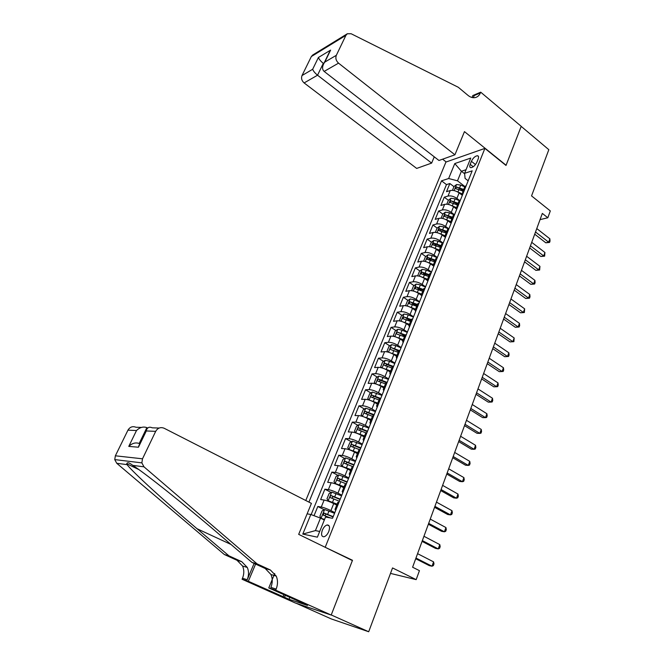 <?xml version="1.0" encoding="UTF-8"?>
<svg xmlns="http://www.w3.org/2000/svg" width="665" height="665" viewBox="0 0 665 665"><rect width="100%" height="100%" fill="white"/><g stroke="black" fill="none" stroke-linecap="round" stroke-linejoin="round"><path stroke-width="1" d="M328.776 531.493C330.139 527.22 329.607 525.042 327.172 524.951C325.268 525.491 323.656 527.254 322.342 530.213C320.954 534.494 321.494 536.68 323.955 536.771C325.858 536.223 327.463 534.461 328.776 531.493M296.249 603.296L331.353 618.957L368.701 631.75L331.228 614.95L352.492 560.279L324.021 546.73M325.31 547.012L484.893 148.395L445.932 162.052L305.775 500.504M484.893 148.395L506.007 165.452L521.202 126.392L548.825 149.683L531.551 195.901L550.312 210.921L547.827 217.771L542.332 213.407L412.599 567.22L419.44 570.653L416.174 579.639L392.541 567.935L368.701 631.75M462.325 195.335L459.116 192.883C455.999 190.772 453.04 189.991 450.247 190.547L446.514 191.703L449.856 183.523L453.937 186.649M459.415 200.34L456.888 198.419C453.754 196.308 450.795 195.518 448.002 196.059L444.27 197.181L448.393 200.29M444.27 197.181L440.887 205.46L444.619 204.371C447.404 203.856 450.371 204.654 453.522 206.757L456.755 209.192M451.128 223.207L447.861 220.788C444.686 218.694 441.71 217.879 438.917 218.344L435.201 219.367L438.626 211.005L442.799 214.105M445.434 237.38L442.134 234.969C438.933 232.891 435.941 232.06 433.156 232.484L429.449 233.432L432.907 224.978L437.163 228.087M440.313 230.381L441.011 230.896M439.673 251.711L436.34 249.325C433.115 247.247 430.114 246.399 427.329 246.782L423.63 247.663L427.13 239.109L431.469 242.218M434.661 244.521L435.957 245.451M433.522 265.975L430.488 263.839C427.229 261.777 424.212 260.913 421.435 261.245L417.753 262.052L421.286 253.398L425.708 256.524M428.975 258.835L431.111 260.339M427.329 280.439L424.561 278.527C421.269 276.474 418.243 275.593 415.475 275.875L411.801 276.607L415.376 267.854L419.881 270.988M423.264 273.34L426.315 275.46M421.194 295.169L418.568 293.381C415.251 291.345 412.209 290.439 409.441 290.672L405.775 291.337L409.399 282.475L413.987 285.618M417.554 288.045L421.577 290.796M415.093 310.148L412.5 308.41C409.15 306.382 406.099 305.468 403.339 305.651L399.69 306.233L403.347 297.272L408.036 300.414M411.968 303.057L416.722 306.249M409.033 325.368L406.357 323.622C402.99 321.602 399.923 320.663 397.163 320.796L393.522 321.303L397.229 312.234L402.017 315.393M406.614 318.419L410.729 321.137M402.849 340.746L400.147 339.009C396.747 337.005 393.672 336.049 390.92 336.124L387.288 336.548L391.037 327.38L395.924 330.538M401.552 334.179L404.669 336.199M396.589 356.299L393.863 354.578C390.43 352.591 387.338 351.61 384.594 351.644L380.978 351.976L384.777 342.699L389.773 345.867M396.573 350.189L398.543 351.436M390.255 372.043L387.504 370.339C384.038 368.368 380.937 367.371 378.202 367.338L374.594 367.595L378.435 358.202L383.539 361.378M391.693 366.448L392.342 366.856M383.846 387.978L381.07 386.29C377.57 384.337 374.453 383.314 371.727 383.223L368.136 383.389L372.018 373.888L377.246 377.08M377.354 404.104L374.553 402.441C371.02 400.496 367.895 399.449 365.168 399.308L361.594 399.382L365.534 389.765L370.879 392.965M370.796 420.43L367.961 418.784C364.395 416.855 361.253 415.783 358.535 415.583L354.977 415.567L358.959 405.833L364.437 409.041M364.146 436.955L361.278 435.326C357.687 433.414 354.528 432.325 351.818 432.059L348.277 431.951L352.309 422.1L357.928 425.317M357.413 453.68L354.52 452.075C350.896 450.18 347.728 449.066 345.019 448.742L341.502 448.534L345.576 438.559L351.336 441.793M350.605 470.62L347.679 469.033C344.013 467.154 340.837 466.015 338.136 465.633L334.636 465.325L338.768 455.226L344.678 458.468M343.705 487.769L340.746 486.206C337.047 484.344 333.855 483.181 331.17 482.732L327.687 482.325L331.868 472.1L337.936 475.35M336.714 505.134L333.73 503.588C329.998 501.751 326.789 500.562 324.113 500.047L320.646 499.54L324.877 489.182L331.12 492.449M471.402 161.304L470.172 164.355C469.44 166.333 469.665 167.447 470.837 167.688C473.172 167.364 475.209 165.494 476.93 162.085L478.16 159.002C478.867 157.048 478.65 155.951 477.503 155.71C475.159 156.026 473.123 157.888 471.402 161.304L475.492 164.546M307.122 513.837L310.821 514.486L302.783 534.086L317.388 537.17L325.526 517.054L332.55 518.284L472.175 170.839L464.586 173.316L465.084 178.411L468.168 180.805M464.636 173.781L461.394 171.254L457.503 180.822L448.642 178.519L441.527 180.838L308.926 502.117M448.642 178.519L454.777 163.565L470.754 158.071L464.586 173.316M334.828 512.615L330.896 510.612L333.73 503.588M341.835 495.167L337.953 493.131L340.746 486.206M348.759 477.944L344.919 475.874L347.679 469.033M355.6 460.928L351.793 458.833L354.52 452.075M362.35 444.12L358.585 442.001L361.278 435.326M369.025 427.52L365.293 425.376L367.961 418.784M375.617 411.12L371.926 408.95L374.553 402.441M382.126 394.919L378.468 392.724L381.07 386.29M388.551 378.917L384.944 376.698L387.504 370.339M394.91 363.107L391.328 360.862L393.863 354.578M401.186 347.479L397.645 345.218L400.147 339.009M407.396 332.035L403.888 329.757L406.357 323.622M413.53 316.781L410.047 314.47L412.5 308.41M419.59 301.694L416.149 299.375L418.568 293.381M425.575 286.79L422.167 284.445L424.561 278.527M431.502 272.051L428.127 269.691L430.488 263.839M437.354 257.488L434.012 255.111L436.34 249.325M443.056 243.033L439.823 240.697L442.134 234.969M448.501 228.594L445.575 226.441L447.861 220.788M453.954 214.363L451.261 212.351L453.522 206.757M449.856 183.523L446.464 184.604L311.137 514.602M330.896 510.612C327.147 508.775 323.938 507.578 321.27 507.029L317.803 506.481L314.038 515.691M324.877 489.182L328.36 489.631C331.037 490.113 334.237 491.277 337.953 493.131M331.868 472.1L335.36 472.441C338.053 472.857 341.236 474.004 344.919 475.874M338.768 455.226L342.276 455.475C344.977 455.824 348.152 456.946 351.793 458.833M345.576 438.559L349.108 438.709C351.818 439 354.977 440.097 358.585 442.001M352.309 422.1L355.858 422.15C358.576 422.375 361.718 423.455 365.293 425.376M358.959 405.833L362.525 405.791C365.251 405.958 368.385 407.013 371.926 408.95M365.534 389.765L369.108 389.632C371.843 389.74 374.96 390.771 378.468 392.724M372.018 373.888L375.617 373.672C378.352 373.722 381.461 374.736 384.944 376.698M378.435 358.202L382.043 357.895C384.786 357.895 387.886 358.884 391.328 360.862M384.777 342.699L388.402 342.309C391.145 342.251 394.229 343.223 397.645 345.218M391.037 327.38L394.678 326.906C397.429 326.798 400.496 327.745 403.888 329.757M397.229 312.234L400.879 311.685C403.638 311.519 406.697 312.45 410.047 314.47M403.347 297.272L407.013 296.64C409.773 296.432 412.815 297.338 416.149 299.375M409.399 282.475L413.073 281.769C415.841 281.511 418.875 282.401 422.167 284.445M415.376 267.854L419.058 267.072C421.834 266.765 424.852 267.638 428.127 269.691M421.286 253.398L424.985 252.542C427.761 252.185 430.77 253.041 434.012 255.111M427.13 239.109L430.837 238.178C433.613 237.779 436.614 238.61 439.823 240.697M432.907 224.978L436.622 223.98C439.407 223.531 442.391 224.354 445.575 226.441M438.626 211.005L442.35 209.941C445.134 209.45 448.102 210.248 451.261 212.351M462.649 192.069L464.91 186.458L466.232 185.61L463.971 191.229L462.649 192.069L462.74 194.313M464.91 186.458L464.611 187.206M457.079 208.403L456.963 206.2L458.285 205.402L460.562 199.708L458.958 201.254M451.352 222.65L451.211 220.497L452.524 219.724L454.835 213.972L453.239 215.468M445.558 237.064L445.392 234.961L446.697 234.221L449.033 228.403L447.454 229.841M439.698 251.644L439.507 249.591L440.804 248.893L443.164 243.008L441.602 244.388M433.771 266.399L433.555 264.396L434.844 263.731L437.229 257.779L435.683 259.101M427.77 281.328L427.529 279.383L428.809 278.751L431.228 272.725L429.698 273.988M421.701 296.432L421.435 294.537L422.699 293.947L425.151 287.845L423.638 289.051M415.559 311.71L415.259 309.873L416.514 309.325L419 303.149L417.504 304.296M409.349 327.18L409.017 325.401L410.263 324.886L412.774 318.643L411.303 319.724M403.057 342.832L402.699 341.112L403.938 340.638L406.473 334.32L405.018 335.335M396.689 358.676L396.298 357.022L397.52 356.59L400.097 350.189L398.659 351.145M390.247 374.711L389.823 373.115L391.037 372.733L393.638 366.249L392.225 367.138M383.722 390.945L383.264 389.416L384.47 389.075L387.105 382.508L385.717 383.331M377.113 407.387L376.631 405.916L377.82 405.617L380.488 398.975L379.117 399.723M373.797 415.65L372.442 416.323M370.43 424.021L369.906 422.624L371.095 422.375M363.655 440.87L363.107 439.54L364.27 439.341L367.005 432.524L365.684 433.123M356.806 457.936L356.207 456.672L357.371 456.523L360.139 449.623L358.834 450.147M349.857 475.209L349.233 474.02L350.38 473.921L353.182 466.93L351.91 467.379M342.824 492.707L342.167 491.593L343.298 491.543L346.132 484.469L344.886 484.827M335.709 510.429L335.002 509.398L336.124 509.398L339 502.225L337.778 502.507M464.885 186.516L457.503 180.822M390.496 573.405L416.174 579.639M540.047 219.625L547.827 217.771M466.04 169.716L461.394 171.254L454.777 163.565M324.321 520.038L320.497 518.11L315.426 530.604L319.699 531.46M446.464 184.604L441.527 180.838M317.803 506.481L324.229 509.756M310.821 514.486L320.497 518.11M302.783 534.086L315.426 530.604M352.492 560.279L351.162 559.963M534.71 234.188L545.799 242.8L548.642 242.201L535.516 231.994M549.864 238.793L550.038 241.087L549.548 242.451L548.642 242.201L549.864 238.793L536.771 228.569M549.548 242.451L545.799 242.8M457.005 191.611L462.566 193.972M461.252 194.521L462.449 195.036M452.433 190.348L453.987 186.541L456.606 184.521L460.72 185.086L464.752 186.848M463.705 189.458L456.464 186.99L455.583 188.619L463.039 191.104M456.464 186.99L463.314 190.414M454.918 154.804L338.535 63.142L324.146 71.421L438.967 160.481L454.918 154.804L464.461 131.62L506.09 165.244L521.227 126.325L480.704 92.169L472.807 95.544L472 97.489M434.262 156.832L431.635 163.091L416.681 168.42L304.113 82.934C301.719 80.756 301.012 78.295 302.018 75.544L311.336 56.55L312.691 55.029L347.313 33.757L351.17 33.757L458.276 87.265L468.035 95.403C470.454 97.348 472.89 98.063 475.342 97.547C477.636 96.957 479.324 95.411 480.396 92.909L480.704 92.169M302.018 75.544L312.666 69.26L318.402 57.489L330.605 50.124L324.803 62.103L336.332 55.303L345.916 35.345L311.336 56.55M446.173 161.969L442.599 159.193M431.635 163.091L317.546 75.212L304.113 82.934M347.313 33.757L345.916 35.345M336.332 55.303C335.301 58.196 336.041 60.806 338.535 63.142M473.114 97.68L474.419 95.461L480.396 92.909M323.714 63.699L323.281 63.366L317.546 75.212C314.952 73.067 313.323 71.088 312.666 69.26M318.402 57.489C319.084 59.26 320.705 61.222 323.281 63.366L324.188 62.826M330.605 50.124L328.784 53.333M324.803 62.103L324.013 63.192C322.068 66.791 322.109 69.534 324.146 71.421M147.647 428.019L146.874 427.628L139.193 443.48L139.924 443.538M257.122 563.903L252.002 562.44L218.968 534.153C187.081 506.688 145.327 473.33 132.767 465.375C129.234 462.574 127.231 462.042 126.757 463.763L127.082 464.636C132.227 471.701 165.926 502.449 196.998 528.708L228.935 555.832L241.711 561.659L247.314 567.453C248.959 571.368 248.926 575.466 247.214 579.747L242.501 578.226L242.068 579.248L295.268 602.972L331.195 615.05L352.384 560.562L298.676 534.361L311.428 503.388L164.097 428.227C160.564 426.872 157.763 427.919 155.685 431.361L142.501 458.808L141.853 462.873L143.981 466.83L257.122 563.903L270.397 569.996L276.224 576.09C277.937 580.212 277.912 584.543 276.158 589.074L275.709 590.171L331.195 615.05M228.935 555.832L224.346 554.519L237.039 560.304L242.6 566.048C244.23 569.93 244.196 573.986 242.501 578.226M276.158 589.074L270.896 587.378C272.65 582.897 272.675 578.608 270.971 574.518L265.185 568.484L252.002 562.44M155.685 431.361L146.317 430.953L138.445 447.213L128.769 446.398L136.5 430.529L127.946 430.164L115.369 455.799L142.501 458.808M127.082 464.636L116.749 463.289L224.346 554.519M275.709 590.171L268.768 587.918L302.891 603.197M289.849 597.353L289.067 599.298L307.479 605.433L302.833 603.355M289.067 599.298L248.328 581.277L242.068 579.248M268.768 587.918L274.728 573.529M254.13 563.413L247.214 579.747M255.593 564.086L248.328 581.277M116.749 463.289L114.746 459.59L115.369 455.799M127.946 430.164C129.933 426.947 132.601 425.974 135.951 427.246L141.346 427.429M283.049 596.779L283.897 594.693M285.302 595.316L284.512 597.261M146.317 430.953L146.491 429.972C147.547 427.304 149.467 426.589 152.268 427.819L159.126 428.052M138.445 447.213L139.367 444.677M128.769 446.398C132.127 443.206 135.602 442.233 139.193 443.48M136.5 430.529C139.858 427.329 143.308 426.356 146.874 427.628M529.664 247.945L540.861 256.49L543.696 255.942L530.454 245.809M544.934 252.492L544.627 256.158L543.696 255.942L544.934 252.492L531.726 242.343M544.627 256.158L540.861 256.49M524.569 261.852L535.857 270.339L538.692 269.832L525.333 259.766M539.947 266.349L539.639 270.015L538.692 269.832L539.947 266.349L526.614 256.266M539.639 270.015L535.857 270.339M519.415 275.909L530.811 284.337L533.638 283.88L520.155 273.889M534.909 280.356L535.109 282.617L534.602 284.022L533.638 283.88L534.909 280.356L521.451 270.347M534.602 284.022L530.811 284.337M514.203 290.131L525.699 298.485L528.525 298.078L514.918 288.169M529.806 294.512L530.022 296.765L529.506 298.186L528.525 298.078L529.806 294.512L516.231 284.578M529.506 298.186L525.699 298.485M451.219 205.402L456.772 207.738M455.583 208.311L456.888 208.877M446.805 204.197L448.401 200.256L451.02 198.27L455.151 198.86L459.207 200.631M458.143 203.266L450.878 200.78L449.997 202.418L457.478 204.936M450.878 200.78L457.769 204.205M445.367 219.35L450.953 221.678M449.839 222.251L451.261 222.866M441.103 218.203L442.757 214.13L445.384 212.16L449.523 212.792L453.663 214.596M452.524 217.231L445.226 214.712L444.353 216.374L451.851 218.918M445.226 214.712L452.158 218.145M439.44 233.465L445.118 235.792M444.02 236.349L445.517 236.998M435.342 232.368L437.055 228.162L439.673 226.216L443.829 226.881L448.168 228.768M446.847 231.362L439.507 228.81L438.642 230.497L446.157 233.066M439.507 228.81L446.489 232.243M433.439 247.737L439.266 250.098M438.127 250.597L439.432 251.171M429.54 246.649L431.286 242.359L433.904 240.431L438.069 241.129L442.707 243.149M441.095 245.651L433.721 243.074L432.865 244.778L440.405 247.372M433.721 243.074L440.754 246.507M508.925 304.512L520.529 312.799L523.355 312.442L509.623 302.608M524.652 308.834L524.361 312.517L523.355 312.442L524.652 308.834L510.953 298.984M524.361 312.517L520.529 312.799M427.362 262.176L433.422 264.595M432.15 265.011L433.347 265.535M423.68 261.046L425.442 256.707L428.069 254.803L432.242 255.543L437.262 257.721M435.284 260.098L427.869 257.488L427.03 259.217L434.577 261.844M427.869 257.488L434.952 260.938M503.596 319.05L515.308 327.271L518.135 326.964L504.269 317.213M519.44 323.315L519.673 325.542L519.149 326.997L518.135 326.964L519.44 323.315L505.616 313.548M519.149 326.997L515.308 327.271M421.211 276.781L427.562 279.292M426.09 279.591L427.279 280.098M418.177 275.933L417.753 275.618L419.54 271.229L422.167 269.35L426.348 270.123L431.394 272.309M429.399 274.72L421.959 272.085L421.12 273.83L428.692 276.49M421.959 272.085L429.075 275.526M498.201 333.755L510.022 341.901L512.848 341.644L498.858 331.985M514.17 337.961L513.887 341.652L512.848 341.644L514.17 337.961L500.213 328.269M513.887 341.652L510.022 341.901M414.985 291.561L421.593 294.13M419.947 294.321L421.236 294.878M412.325 290.805L411.76 290.356L413.564 285.917L416.19 284.063L420.388 284.869L425.467 287.064M423.455 289.508L415.966 286.839L415.143 288.61L422.732 291.295M415.966 286.839L423.14 290.289M492.748 348.626L504.685 356.706L507.495 356.498L493.38 346.922M508.841 352.774L509.091 354.977L508.559 356.465L507.495 356.498L508.841 352.774L494.752 343.173M508.559 356.465L504.685 356.706M408.684 306.515L415.55 309.15M413.713 309.225L415.251 309.89L417.736 303.722M406.398 305.85L405.7 305.268L407.52 300.771L410.155 298.942L414.362 299.79L419.465 302.001M417.437 304.479L409.914 301.769L409.091 303.564L416.706 306.282M409.914 301.769L417.13 305.227M487.237 363.672L499.282 371.677L502.092 371.527L487.836 362.034M503.447 367.753L503.713 369.94L503.172 371.452L502.092 371.527L503.447 367.753L489.224 358.244M402.3 321.652L409.441 324.345M407.387 324.296L409.158 325.052M400.38 321.087L399.565 320.347L401.411 315.809L404.037 313.996L408.26 314.894L413.397 317.105M411.344 319.616L403.788 316.881L402.973 318.693L410.613 321.444M403.788 316.881L411.053 320.331M481.651 378.892L493.812 386.814L496.622 386.722L482.225 377.321M497.994 382.907L498.268 385.085L497.719 386.606L496.622 386.722L497.994 382.907L483.638 373.489M395.841 336.964L403.256 339.715M400.953 339.524L402.982 340.397M394.287 336.498L393.356 335.617L395.226 331.012L397.853 329.233L402.084 330.164L407.254 332.392M405.185 334.936L397.587 332.159C396.382 332.7 396.116 333.315 396.789 334.005L404.436 336.781M397.587 332.159L404.902 335.625M476.007 394.287L488.285 402.134L491.086 402.092L476.556 392.791M492.474 398.235L492.765 400.397L492.208 401.934L491.086 402.092L492.474 398.235L477.985 388.909M389.308 352.458L396.997 355.276M394.42 354.927L396.739 355.925M388.102 352.093L387.072 351.062L388.967 346.407L391.594 344.653L395.833 345.625L401.037 347.862M399.058 350.48L391.311 347.629C390.097 348.169 389.831 348.793 390.521 349.491L398.194 352.309M391.311 347.629L398.684 351.095M470.296 409.864L482.69 417.628L485.492 417.645L470.82 408.443M486.896 413.738L487.196 415.891L486.63 417.445L485.492 417.645L486.896 413.738L472.258 404.511M382.691 368.136L390.663 371.02M387.77 370.505L390.413 371.644M381.835 367.878L380.721 366.689L382.633 361.976L385.259 360.255L389.515 361.27L394.744 363.514M393.106 366.324L384.96 363.281C383.73 363.83 383.472 364.453 384.187 365.168L391.876 368.019M385.55 366.008L386.864 364.462L392.383 366.748M464.519 425.625L477.029 433.306L479.822 433.381L465.01 424.278M481.252 429.432L481.56 431.56L480.986 433.139L479.822 433.381L481.252 429.432L466.473 420.305M375.999 384.013L384.254 386.955M380.995 386.249L384.021 387.545M375.484 383.855L374.287 382.5L376.224 377.737L378.851 376.041L388.377 379.358M387.163 382.392L378.535 379.125C377.296 379.673 377.038 380.305 377.762 381.037L385.476 383.913M379.067 381.319L380.447 380.289L386.207 382.683M380.447 380.289L378.535 379.125L380.447 380.289M458.667 441.577L471.302 449.166L474.095 449.299L459.141 440.305M475.533 445.301L475.857 447.42L475.284 449.016L474.095 449.299L475.533 445.301L460.612 436.282M369.233 400.081L377.77 403.09M374.013 402.134L377.545 403.638M369.042 400.022L367.778 398.51L369.732 393.688L372.367 392.018L381.934 395.392M380.704 398.46L372.009 395.151C370.787 395.708 370.53 396.357 371.253 397.096L379.008 400.006M372.566 397.396L373.938 396.298L380.38 398.983M452.757 457.711L465.517 465.209L468.301 465.409L453.189 456.514M469.756 461.36L470.089 463.463L469.507 465.084L468.301 465.409L469.756 461.36L454.685 452.449M375.409 411.618L365.8 408.194L363.173 409.831L361.186 414.711L362.483 416.357L371.195 419.416M366.656 418.086L370.987 419.931M374.162 414.727L365.409 411.377C364.196 411.943 363.946 412.599 364.661 413.347L372.45 416.298M365.991 413.672L367.346 412.508L373.954 415.251M446.764 474.045L459.648 481.443L462.433 481.709L447.171 472.931M463.904 477.611L464.245 479.706L463.663 481.335L462.433 481.709L463.904 477.611L448.684 468.808M368.809 428.052L359.15 424.561L356.523 426.174L354.512 431.111L355.8 432.824L364.553 435.941M355.8 432.824L356.24 433.073M358.984 434.17L364.353 436.423M367.546 431.194L358.726 427.803C357.521 428.376 357.271 429.041 357.986 429.798L365.817 432.79M359.333 430.139L360.671 428.917L367.346 431.685M440.704 490.57L453.721 497.877L456.489 498.201L441.086 489.54M457.986 494.062L458.343 496.132L457.744 497.786L456.489 498.201L457.986 494.062L442.616 485.367M362.126 444.677L352.425 441.136L349.798 442.715L347.762 447.711L349.034 449.498L357.82 452.674M349.034 449.498L349.898 449.981M351.569 450.646L357.637 453.123M360.846 447.861L351.96 444.428C350.763 445.01 350.522 445.683 351.228 446.456L359.466 449.631M352.6 446.822L353.921 445.533L360.663 448.318M434.569 507.304L447.72 514.511L450.479 514.901L434.918 506.356M451.992 510.703L452.358 512.765L451.759 514.436L450.479 514.901L451.992 510.703L436.464 502.133M355.359 461.518L345.617 457.919L342.99 459.457L340.929 464.519L342.143 466.34L351.004 469.615M342.176 466.381L343.639 467.179M344.212 467.404L350.837 470.022M354.063 464.744L345.11 461.269C343.93 461.859 343.689 462.541 344.387 463.314L353.248 466.78M345.783 463.705L347.088 462.35L353.896 465.159M428.36 524.236L441.643 531.335L444.403 531.801L428.676 523.372M445.932 527.553L446.315 529.589L445.7 531.285L444.403 531.801L445.932 527.553L430.247 519.099M348.51 478.567L338.718 474.901L336.091 476.414L334.005 481.543L335.235 483.48L344.104 486.772M335.235 483.48L343.955 487.137M347.197 481.834L338.177 478.31C337.005 478.908 336.764 479.598 337.463 480.388L346.365 483.896M338.884 480.803L340.164 479.374L347.047 482.216M422.076 541.376L435.492 548.376L438.243 548.899L422.358 540.603M439.789 544.61L440.188 546.622L439.573 548.342L438.243 548.899L439.789 544.61L423.946 536.273M341.569 495.832L331.735 492.108L329.109 493.58L326.997 498.767L328.211 500.787L337.122 504.137M328.211 500.787L336.98 504.469M340.247 499.132L331.153 495.566C329.998 496.173 329.757 496.88 330.455 497.678L339.408 501.227M331.901 498.118L333.157 496.614L340.106 499.482M415.716 558.725L429.266 565.616L432.009 566.214L415.966 558.043M433.58 561.867L433.987 563.87L433.364 565.607L432.009 566.214L433.58 561.867L417.57 553.662M334.545 513.313L324.661 509.523L322.043 510.961L319.907 516.215L321.095 518.318L324.57 519.423M321.095 518.318L324.445 519.722M333.207 516.655L324.046 513.048L323.348 515.184L330.231 517.877M324.836 515.658L326.066 514.078L333.082 516.963M456.888 198.419L459.116 192.883M448.002 196.059L450.247 190.547M321.27 507.029L324.113 500.047M328.36 489.631L331.17 482.732M335.36 472.441L338.136 465.633M342.276 455.475L345.019 448.742M349.108 438.709L351.818 432.059M355.858 422.15L358.535 415.583M362.525 405.791L365.168 399.308M369.108 389.632L371.727 383.223M375.617 373.672L378.202 367.338M382.043 357.895L384.594 351.644M388.402 342.309L390.92 336.124M394.678 326.906L397.163 320.796M400.879 311.685L403.339 305.651M407.013 296.64L409.441 290.672M413.073 281.769L415.475 275.875M419.058 267.072L421.435 261.245M424.985 252.542L427.329 246.782M430.837 238.178L433.156 232.484M436.622 223.98L438.917 218.344M442.35 209.941L444.619 204.371M371.087 422.375L373.788 415.65M473.239 166.782L470.172 164.355M456.539 184.579L454.095 190.589M459 189.342L457.944 191.961M460.72 185.086L459.665 187.696M241.711 561.659L237.039 560.304M265.185 568.484L270.397 569.996M143.981 466.83L132.767 465.375M196.998 528.708L230.996 544.452M450.953 198.311L448.468 204.454M453.414 203.166L452.35 205.809M455.151 198.86L454.087 201.495M445.317 212.21L442.774 218.477M447.761 217.147L446.681 219.816M449.523 212.792L448.443 215.46M439.607 226.266L437.013 232.65M442.05 231.279L440.962 233.989M443.829 226.881L442.74 229.575M433.838 240.481L431.194 246.998M436.273 245.585L435.168 248.319M438.069 241.129L436.971 243.856M428.002 254.853L425.301 261.503M430.421 260.048L429.307 262.816M432.242 255.543L431.128 258.303M422.1 269.392L419.341 276.183M424.511 274.678L423.381 277.48M426.348 270.123L425.226 272.916M416.124 284.105L413.314 291.029M418.526 289.483L417.379 292.309M420.388 284.869L419.249 287.696M410.089 298.984L407.221 306.05M412.475 304.454L411.319 307.321M414.362 299.79L413.206 302.65M403.971 314.046L401.045 321.253M406.348 319.607L405.176 322.508M408.26 314.894L407.088 317.779M397.786 329.283L394.802 336.631M400.155 334.936L398.967 337.87M402.084 330.164L400.904 333.09M391.527 344.694L388.485 352.201M393.88 350.455L392.683 353.423M395.833 345.625L394.636 348.585M385.193 360.297L382.084 367.953M387.537 366.157L386.323 369.158M389.515 361.27L388.302 364.262M386.864 364.462L384.96 363.281M378.784 376.082L375.617 383.896M381.112 382.043L379.881 385.085M383.115 377.097L381.885 380.131M372.3 392.059L369.067 400.031M374.611 398.127L373.364 401.203M376.639 393.123L375.393 396.19M373.971 396.315L372.034 395.16M365.733 408.235L362.45 416.315M368.036 414.411L366.772 417.529M370.081 409.341L368.826 412.441M367.404 412.524L365.451 411.386M359.083 424.603L355.767 432.782M361.369 430.887L360.098 434.046M363.447 425.758L362.176 428.9M360.763 428.942L358.792 427.811M352.359 441.178L349 449.457M354.628 447.57L353.339 450.77M356.731 442.383L355.443 445.558M354.038 445.558L352.043 444.444M345.551 457.952L342.143 466.34M347.803 464.461L346.49 467.695M349.923 459.207L348.626 462.424M347.23 462.383L345.218 461.277M338.651 474.943L335.21 483.43M340.887 481.568L339.566 484.843M343.04 476.24L341.719 479.507M340.339 479.415L338.302 478.326M331.669 492.142L328.178 500.737M333.888 498.883L332.55 502.2M336.066 493.496L334.728 496.797M333.356 496.664L331.295 495.591M324.595 509.556L321.062 518.259M326.798 516.422L326.473 517.22M329.009 510.961L327.654 514.311M326.291 514.128L324.204 513.072M329.175 525.957L327.172 524.951M456.963 206.2L459.249 200.531M451.211 220.497L453.522 214.762M445.392 234.961L447.728 229.159M439.507 249.591L441.876 243.722M433.555 264.396L435.949 258.461M427.529 279.383L429.947 273.365M421.435 294.537L423.879 288.452M409.017 325.401L411.527 319.167M402.699 341.112L405.234 334.803M396.298 357.022L398.867 350.63M389.823 373.115L392.425 366.656M383.264 389.416L385.9 382.874M376.631 405.916L379.291 399.291M369.906 422.624L372.608 415.916M363.107 439.54L365.833 432.749M356.207 456.672L358.975 449.798M349.233 474.02L352.034 467.054M342.167 491.593L345.002 484.536M335.002 509.398L337.878 502.25M478.476 156.483L477.503 155.71M324.013 63.192L329.815 51.213M126.757 463.763L138.81 469.557M270.971 574.518L276.224 576.09M247.314 567.453L242.6 566.048M141.853 462.873L114.746 459.59M138.636 446.198L146.491 429.972M373.938 396.298L372.009 395.151M367.346 412.508L365.409 411.377M360.679 428.917L358.726 427.803M353.921 445.533L351.96 444.428M347.088 462.35L345.11 461.269M340.164 479.374L338.177 478.31M333.157 496.614L331.153 495.566M326.066 514.07L324.046 513.048"/></g></svg>
